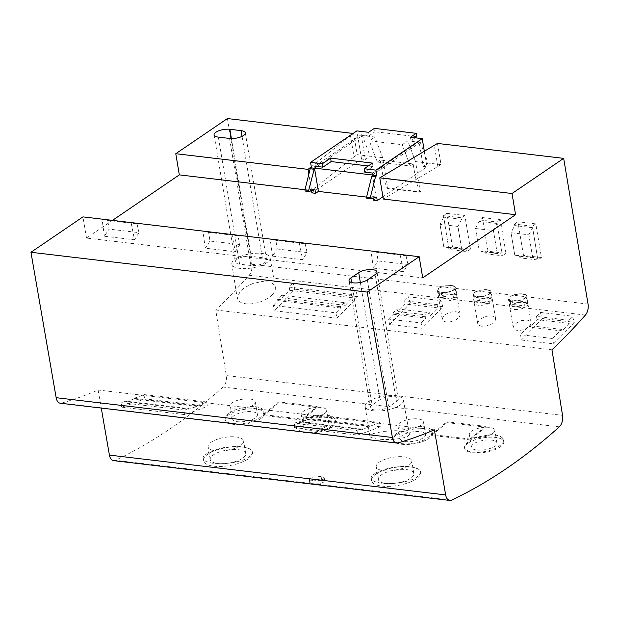 <?xml version="1.0" encoding="UTF-8"?>
<svg xmlns="http://www.w3.org/2000/svg" width="619" height="619" viewBox="0 0 619 619"><rect width="100%" height="100%" fill="white"/><g stroke="black" fill="none" stroke-linecap="round" stroke-linejoin="round"><path stroke-width="0.46" stroke-dasharray="3.1 2.32" d="M373.714 433.478L370.131 435.459L369.883 436.395L370.874 437.424L376.352 438.956L384.291 439.598L394.094 439.328L401.955 438.229L407.31 436.55L409.445 434.484L408.555 433.045L406.01 431.923L396.168 430.685L383.316 431.397L373.714 433.478M399.975 405.174A19.382 7.103 170.5 0 1 379.06 410.985A19.382 7.103 170.5 0 1 365.164 406.49A19.382 7.103 170.5 0 1 368.591 401.452A19.382 7.103 170.5 0 1 389.452 395.642A19.382 7.103 170.5 0 1 403.395 400.091A19.382 7.103 170.5 0 1 399.975 405.174M454.214 299L439.8 297.298A9.045 3.319 170.5 0 0 438.987 298.954A9.045 3.319 170.5 0 0 442.794 301.02A9.045 3.319 170.5 0 0 454.214 299L453.309 294.745A8.805 3.227 170.5 0 0 455.143 293.499L456.048 297.754L441.633 296.052L441.123 291.835L455.143 293.499M383.765 470.734A17.997 6.6 -9.5 0 0 402.659 468.366A17.997 6.6 -9.5 0 0 411.712 460.822A17.997 6.6 -9.5 0 0 404.161 456.853A17.997 6.6 -9.5 0 0 385.273 459.228A17.997 6.6 -9.5 0 0 376.213 466.765A17.997 6.6 -9.5 0 0 383.765 470.734M385.892 483.439A17.997 6.6 -9.5 0 0 404.78 481.071A17.997 6.6 -9.5 0 0 413.84 473.527A17.997 6.6 -9.5 0 0 406.288 469.558A17.997 6.6 -9.5 0 0 387.393 471.933A17.997 6.6 -9.5 0 0 378.341 479.47A17.997 6.6 -9.5 0 0 385.892 483.439M523.512 255.423L517.879 221.749L535.814 223.877L541.447 257.543L523.512 255.423L519.921 257.86L519.651 256.212L514.745 255.136L510.992 232.69L514.706 225.571L514.466 224.07L532.402 226.198L537.857 259.988L519.921 257.86M541.447 257.543L537.857 259.988M474.781 297.29L475.291 301.499L489.706 303.209L488.801 298.946L474.781 297.29A8.805 3.227 170.5 0 1 476.615 296.044L490.627 297.7A8.805 3.227 170.5 0 1 488.801 298.946M335.962 312.866L336.844 318.174L274.085 310.738A729.174 422.336 -83.2 0 0 294.892 289.205L292.988 283.115L355.755 290.543L351.956 294.536L352.497 297.77L345.309 305.322L344.257 302.629L340.373 306.707L340.589 307.999L335.962 312.866L273.196 305.43L274.085 310.738M336.844 318.174A729.174 422.336 -83.2 0 0 357.658 296.64L355.755 290.543M525.198 307.411L510.783 305.701A9.045 3.319 170.5 0 0 509.971 307.357A9.045 3.319 170.5 0 0 513.778 309.423A9.045 3.319 170.5 0 0 525.198 307.411L524.293 303.148A8.805 3.227 170.5 0 0 526.119 301.902L527.032 306.165L512.617 304.455L512.106 300.246L526.119 301.902M461.658 219.288L443.722 217.161L448.667 247.809L466.602 249.929L466.873 251.585L448.937 249.457L443.483 215.667L461.418 217.787L461.658 219.288L457.882 226.43L461.627 248.838L457.936 226.407M448.667 247.809L443.761 246.726L440.008 224.287L443.722 217.161M364.738 172.136L372.978 166.526L372.483 163.091M470.053 439.9L431.575 435.343L431.428 434.499L469.914 439.057L470.053 439.9A807.625 467.778 -83.2 0 0 485.404 427.187L446.918 422.63L446.779 421.779A806.704 467.244 -83.2 0 1 431.428 434.499M396.454 401.623A10.183 3.729 -9.5 0 0 398.249 398.961A10.183 3.729 -9.5 0 0 390.937 396.617A10.183 3.729 -9.5 0 0 379.965 399.665L372.12 405.004A10.183 3.729 -9.5 0 0 370.317 407.666A10.183 3.729 -9.5 0 0 377.629 410.01A10.183 3.729 -9.5 0 0 388.608 406.962L396.454 401.623L375.191 274.573M485.404 427.187L485.257 426.336L446.779 421.779M553.533 343.831A729.174 422.336 96.8 0 0 574.347 322.298L572.436 316.201L568.644 320.193L569.186 323.428L537.06 319.621L529.864 327.172L529.237 325.555L520.517 334.717L521.407 340.024L553.533 343.831L552.643 338.523L520.517 334.717M569.186 323.428L561.998 330.979L561.363 329.362L552.643 338.523M446.918 422.63A807.625 467.778 -83.2 0 1 431.575 435.343M489.706 303.209A9.045 3.319 170.5 0 1 478.286 305.221A9.045 3.319 170.5 0 1 474.479 303.155A9.045 3.319 170.5 0 1 475.291 301.499M273.196 305.43L277.823 300.571L277.606 299.279L281.49 295.193L282.543 297.894L289.731 290.334L289.189 287.1L292.988 283.115M242.029 136.358L262.324 257.666A10.152 3.722 170.5 0 1 266.588 259.903A10.152 3.722 170.5 0 1 261.473 264.158A10.152 3.722 170.5 0 1 250.819 265.497L239.607 264.166A10.152 3.722 170.5 0 1 235.352 261.93A10.152 3.722 170.5 0 1 240.458 257.674A10.152 3.722 170.5 0 1 251.121 256.336L231.405 138.563M568.644 320.193L536.518 316.386L537.06 319.621M551.962 349.805L215.722 309.987L226.299 375.547L562.539 415.364M536.518 316.386L540.31 312.402L572.436 316.201M540.31 312.402L542.213 318.491L574.347 322.298M522.343 294.157A8.565 3.141 170.5 0 1 525.926 295.983A8.565 3.141 170.5 0 1 521.701 299.611A8.565 3.141 170.5 0 1 512.64 300.764A8.565 3.141 170.5 0 1 509.035 298.815A8.565 3.141 170.5 0 1 513.43 295.263A8.565 3.141 170.5 0 1 522.343 294.157M512.617 304.455A9.045 3.319 170.5 0 1 524.038 302.443A9.045 3.319 170.5 0 1 527.821 304.37A9.045 3.319 170.5 0 1 527.032 306.165M446.895 213.346L464.83 215.466L470.463 249.14L452.528 247.012L446.895 213.346L443.483 215.667M452.528 247.012L448.937 249.457M440.008 224.287L443.784 246.726L461.627 248.838M379.664 422.46A724.555 419.659 -83.2 0 1 369.791 426.259L307.024 418.831L307.024 419.434L299.031 422.212L361.798 429.648L361.705 429.083A724.555 419.659 -83.2 0 1 357.155 430.553L357.356 435.049L294.59 427.621A729.174 422.336 96.8 0 0 317.617 419.318L380.376 426.754L379.664 422.46L316.897 415.032L317.617 419.318M357.356 435.049A729.174 422.336 96.8 0 0 380.376 426.754M434.368 429.834L98.127 390.016A729.174 422.336 -83.2 0 1 61.575 403.108A9.231 5.347 -83.2 0 1 60.291 403.224M184.377 414.568L121.61 407.14A729.174 422.336 96.8 0 0 144.637 398.837L207.404 406.265L206.684 401.979A724.555 419.659 -83.2 0 1 196.819 405.778L196.811 406.389L188.818 409.159L188.725 408.602L125.959 401.166A724.555 419.659 -83.2 0 1 121.417 402.636L184.183 410.072L184.377 414.568A729.174 422.336 96.8 0 0 207.404 406.265M524.293 303.148L510.273 301.492A8.805 3.227 170.5 0 1 512.106 300.246M368.615 132.288L369.187 135.677L361.156 134.725L365.295 159.501L361.566 159.06L311.875 192.873M311.519 190.745L311.272 189.275L305.167 191.07M361.566 159.06L356.846 130.895M493.428 230.608L497.15 223.49L502.094 254.13L497.189 253.055L493.428 230.608L475.531 228.519L479.276 250.935L475.531 228.519M477.125 300.254L491.54 301.964A9.045 3.319 170.5 0 0 492.329 300.169A9.045 3.319 170.5 0 0 488.546 298.242A9.045 3.319 170.5 0 0 477.125 300.254L476.615 296.044M542.213 318.491A729.174 422.336 -83.2 0 1 521.407 340.024M535.814 223.877L532.402 226.198M517.879 221.749L514.466 224.07M421.152 425.145A12.922 4.735 170.5 0 1 421.144 425.145A12.922 4.735 170.5 0 1 407.217 429.013A12.922 4.735 170.5 0 1 397.947 426.034A12.922 4.735 170.5 0 1 400.23 422.669A12.922 4.735 170.5 0 1 414.157 418.792A12.922 4.735 170.5 0 1 423.435 421.771A12.922 4.735 170.5 0 1 421.152 425.145M561.363 329.362L529.237 325.555M470.463 249.14L466.873 251.585M112.465 220.379L86.49 238.06L422.731 277.869M437.478 143.43L441.022 164.6L383.308 199.032M441.022 164.6L428.046 163.068L423.203 166.356L419.311 143.066L420.293 142.393L428.046 163.068L415.527 161.582L420.595 191.867L420.046 192.238L387.169 188.346L383.254 177.901L380.259 160.027L413.136 163.919L416.13 181.8L383.254 177.901M382.929 196.757L426.94 166.797L423.203 166.356M373.52 200.169L376.306 198.273L366.603 197.128M365.295 159.501L370.139 156.205L357.163 154.673L353.619 133.495L353.116 133.441M311.295 166.774L350.478 135.631L354.022 156.808L357.163 154.673M354.022 156.808L311.574 190.536L308.842 174.171M304.966 189.754L311.574 190.536M486.851 289.955A8.565 3.141 170.5 0 1 490.434 291.781A8.565 3.141 170.5 0 1 486.209 295.41A8.565 3.141 170.5 0 1 477.148 296.563A8.565 3.141 170.5 0 1 473.543 294.605A8.565 3.141 170.5 0 1 477.938 291.062A8.565 3.141 170.5 0 1 486.851 289.955M490.627 297.7L491.54 301.964M373.373 268.089L371.036 250.997L376.716 252.258L378.116 260.939L407.983 264.514L403.487 271.648L373.373 268.089L378.116 260.939M407.983 264.514L406.033 255.732L400.091 254.44L403.487 271.648M86.49 238.06L82.946 216.882M104.387 236.234L102.042 219.149L107.729 220.41L137.039 223.877L131.096 222.585L134.493 239.801L104.387 236.234L109.122 229.092L107.729 220.41M237.913 235.824L231.97 234.531L235.367 251.747L205.26 248.18L202.916 231.088L208.595 232.357L209.996 241.031L239.863 244.606L237.913 235.824L208.595 232.357M272.507 256.142L270.163 239.05L275.85 240.319L305.159 243.785L299.217 242.493L302.614 259.709L272.507 256.142L277.242 248.993L275.85 240.319M461.697 248.853L466.602 249.929M457.882 226.43L440.039 224.318M475.5 228.488L479.214 221.362L478.974 219.869L496.91 221.989L502.365 255.786L484.429 253.658L484.159 252.01L502.094 254.13M497.15 223.49L479.214 221.362M510.273 301.492L510.783 305.701M528.92 234.818L532.642 227.691L537.586 258.34L532.68 257.256L528.92 234.818L511.023 232.721L514.768 255.136L532.611 257.249L528.866 234.841M315.117 167.71L314.607 168.763M453.309 294.745L439.289 293.081A8.805 3.227 170.5 0 1 441.123 291.835M441.633 296.052A9.045 3.319 170.5 0 1 453.054 294.04A9.045 3.319 170.5 0 1 456.837 295.967A9.045 3.319 170.5 0 1 456.048 297.754M98.127 390.016L101.261 408.076M451.359 285.754A8.565 3.141 170.5 0 1 454.942 287.58A8.565 3.141 170.5 0 1 450.717 291.201A8.565 3.141 170.5 0 1 441.656 292.361A8.565 3.141 170.5 0 1 438.051 290.404A8.565 3.141 170.5 0 1 442.446 286.852A8.565 3.141 170.5 0 1 451.359 285.754M439.289 293.081L439.8 297.298M487.23 289.7A9.231 3.381 -9.5 0 0 477.543 290.915A9.231 3.381 -9.5 0 0 472.893 294.783A9.231 3.381 -9.5 0 0 476.769 296.818A9.231 3.381 -9.5 0 0 486.457 295.603A9.231 3.381 -9.5 0 0 491.099 291.735A9.231 3.381 -9.5 0 0 487.23 289.7M532.642 227.691L514.706 225.571M519.651 256.212L537.586 258.34M361.705 429.083L298.938 421.647A724.555 419.659 -83.2 0 1 294.396 423.125L357.155 430.553M299.031 422.212L298.938 421.647M294.59 427.621L294.396 423.125M369.791 426.259L369.791 426.87L361.798 429.648M307.024 419.434L369.791 426.87M481.69 326.252L478.766 325.238L477.69 323.366L478.603 320.905L481.667 318.282L486.062 316.402L489.869 315.791L493.428 316.286L495.27 317.686L495.61 319.242L495.161 320.603L491.973 323.714L486.751 325.865L481.69 326.252M451.738 285.498A9.231 3.381 -9.5 0 0 442.051 286.713A9.231 3.381 -9.5 0 0 437.401 290.582A9.231 3.381 -9.5 0 0 441.277 292.617A9.231 3.381 -9.5 0 0 450.965 291.402A9.231 3.381 -9.5 0 0 455.607 287.533A9.231 3.381 -9.5 0 0 451.738 285.498M446.198 322.042L443.274 321.037L442.198 319.164L443.111 316.704L446.175 314.081L450.57 312.2L454.377 311.581L457.936 312.084L459.778 313.485L460.118 315.04L459.669 316.402L456.482 319.512L451.259 321.663L446.198 322.042M416.262 478.889A24.922 9.13 170.5 0 1 380.406 485.892A24.922 9.13 170.5 0 1 371.508 480.615A24.922 9.13 170.5 0 1 375.919 474.108A24.922 9.13 170.5 0 1 402.768 466.641A24.922 9.13 170.5 0 1 420.672 472.39A24.922 9.13 170.5 0 1 416.262 478.889M476.854 450.044A12.922 4.735 -9.5 0 0 494.627 446.299A12.922 4.735 -9.5 0 0 496.918 442.925A12.922 4.735 -9.5 0 0 491.494 440.078A12.922 4.735 -9.5 0 0 477.93 441.78A12.922 4.735 -9.5 0 0 471.43 447.189A12.922 4.735 -9.5 0 0 476.854 450.044M468.111 443.158A19.847 7.273 170.5 0 1 489.49 437.207A19.847 7.273 170.5 0 1 503.75 441.78A19.847 7.273 170.5 0 1 500.237 446.957A19.847 7.273 170.5 0 1 478.851 452.907A19.847 7.273 170.5 0 1 464.598 448.334A19.847 7.273 170.5 0 1 468.111 443.158M561.998 330.979L529.864 327.172M497.189 253.055L493.374 230.632M316.897 415.032A724.555 419.659 -83.2 0 1 307.024 418.831M559.321 426.839L223.08 387.03A9.231 5.347 96.8 0 0 226.299 375.547M113.548 460.629A9.231 5.347 96.8 0 0 115.42 460.296L451.661 500.106M492.5 433.594A12.922 4.735 -9.5 0 0 494.79 430.22A12.922 4.735 -9.5 0 0 489.374 427.373A12.922 4.735 -9.5 0 0 475.81 429.075A12.922 4.735 -9.5 0 0 469.303 434.484A12.922 4.735 -9.5 0 0 474.727 437.339A12.922 4.735 -9.5 0 0 492.5 433.594M482.387 217.548L500.322 219.675L505.955 253.341L488.02 251.213L482.387 217.548L478.974 219.869M227.428 118.554L251.809 264.267A9.231 5.347 -83.2 0 1 249.148 275.262A729.174 422.336 -83.2 0 1 215.722 309.987M316.936 166.472L362.386 135.538L370.139 156.205L382.65 157.69L387.718 187.967L420.595 191.867M484.159 252.01L479.253 250.927L497.119 253.047M389.529 324.41A729.174 422.336 -83.2 0 0 410.335 302.877L442.84 306.722A729.174 422.336 -83.2 0 1 422.026 328.256L389.529 324.41L388.639 319.102L421.137 322.948L422.026 328.256M357.658 296.64L294.892 289.205M272.275 294.845L268.128 298.242L263.454 300.749L258.177 302.637L251.206 303.898L246.215 303.898L241.518 302.83L238.416 300.741L237.201 297.847L240.396 291.069L244.799 287.471L252.614 283.61L261.814 281.544L269.342 282.071L271.965 283.1L274.186 284.895L275.347 287.378L275.262 289.777L274.217 292.315L272.275 294.845M527.094 320.054L530.026 321.091L531.11 323.01L530.375 325.269L527.465 327.923L523.689 329.664L519.372 330.5L515.689 330.144L513.53 328.658L513.182 327.358L513.646 325.803L516.842 322.685L521.554 320.603L527.094 320.054M512.261 301.02A9.231 3.381 -9.5 0 0 521.949 299.805A9.231 3.381 -9.5 0 0 526.591 295.936A9.231 3.381 -9.5 0 0 522.722 293.901A9.231 3.381 -9.5 0 0 513.035 295.116A9.231 3.381 -9.5 0 0 508.385 298.985A9.231 3.381 -9.5 0 0 512.261 301.02M375.71 472.893L371.872 476.026L371.16 477.551L371.307 478.99L374.116 481.412L379.927 483.013C390.38 484.809 408.316 482.394 416.061 477.675L419.976 474.309L420.618 472.382L420.301 471.005L419.063 469.535L416.695 468.181L410.149 466.625L401.522 466.393L392.81 467.353L383.765 469.512L375.71 472.893M437.138 304.618L404.633 300.772L408.432 296.787L440.929 300.633L437.138 304.618L437.679 307.852L430.491 315.411L429.431 312.711L425.547 316.796L425.764 318.089L421.137 322.948M423.28 437.85A12.922 4.735 170.5 0 1 423.272 437.85A12.922 4.735 170.5 0 1 409.345 441.718A12.922 4.735 170.5 0 1 400.075 438.739A12.922 4.735 170.5 0 1 402.358 435.374A12.922 4.735 170.5 0 1 416.278 431.497A12.922 4.735 170.5 0 1 425.562 434.476A12.922 4.735 170.5 0 1 423.28 437.85M396.748 434.708A19.847 7.273 170.5 0 1 418.135 428.758A19.847 7.273 170.5 0 1 432.387 433.331A19.847 7.273 170.5 0 1 428.882 438.507A19.847 7.273 170.5 0 1 407.495 444.457A19.847 7.273 170.5 0 1 393.243 439.885A19.847 7.273 170.5 0 1 396.748 434.708M396.547 433.493L393.344 437.362L393.135 439.235L394.11 441.084L398.938 443.421L406.737 444.063L416.316 442.732L424.201 439.993L429.803 436.325L431.412 434.321L432.108 431.892L431.056 429.408L428.379 427.628L423.636 426.468L418.421 426.313L406.791 428.441L401.019 430.739L396.547 433.493M500.322 219.675L496.91 221.989M207.589 452.984L203.752 456.126L203.04 457.65L203.187 459.081L205.995 461.503L211.806 463.105C222.26 464.908 240.195 462.486 247.94 457.766L251.856 454.4L252.451 452.953L252.181 451.096L250.943 449.626L248.575 448.272L242.029 446.725L233.402 446.485L223.335 447.692L214.468 449.99L207.589 452.984M299.789 422.034L296.586 425.903L296.369 427.775L297.344 429.625L302.173 431.961L309.98 432.604L319.559 431.273L327.436 428.541L333.525 424.371L334.91 422.367L335.351 420.433L334.299 417.949L331.622 416.177L326.871 415.009L321.656 414.862L310.026 416.982L304.262 419.28L299.789 422.034M301.933 419.999A807.625 467.778 -83.2 0 0 317.284 407.279L278.798 402.721A807.625 467.778 -83.2 0 1 263.454 415.442L263.307 414.591L301.793 419.148L301.933 419.999L263.454 415.442M228.426 413.585L225.223 417.454L225.014 419.326L225.989 421.175L230.817 423.512L238.617 424.154L248.196 422.823L256.08 420.092L261.682 416.417L263.292 414.421L263.988 411.983L262.943 409.499L260.259 407.728L255.515 406.559L250.3 406.412L238.671 408.532L232.899 410.83L228.426 413.585M467.902 441.943L464.707 445.812L464.49 447.684L465.465 449.533L470.293 451.87L478.1 452.512L487.679 451.181L495.556 448.442L501.158 444.775L502.767 442.771L503.464 440.341L502.419 437.857L499.742 436.078L494.991 434.917L489.776 434.762L478.147 436.89L472.382 439.188L467.902 441.943M312.448 480.94L320.781 480.267L323.544 479.098L324.279 477.899L323.141 476.963L320.487 476.46L313.144 477.179L310.405 478.232L309.345 479.416L310.274 480.429L312.448 480.94M223.08 387.03A807.625 467.778 -83.2 0 1 115.42 460.296M425.547 316.796L393.05 312.943L396.934 308.866L397.986 311.558L405.174 304.006L437.679 307.852M397.986 311.558L430.491 315.411M488.02 251.213L484.429 253.658M505.955 253.341L502.365 255.786M396.934 308.866L429.431 312.711M404.633 300.772L405.174 304.006M464.83 215.466L461.418 217.787M485.257 426.336A806.704 467.244 -83.2 0 1 469.914 439.057M289.189 287.1L351.956 294.536M369.187 135.677L374.936 131.762L374.371 128.373M289.731 290.334L352.497 297.77M315.009 189.716L311.272 189.275M277.606 299.279L340.373 306.707M277.823 300.571L340.589 307.999M282.543 297.894L345.309 305.322M188.725 408.602A724.555 419.659 -83.2 0 1 184.183 410.072M196.819 405.778L134.052 398.342L134.044 398.953L196.811 406.389M206.684 401.979L143.918 394.551A724.555 419.659 -83.2 0 1 134.052 398.342M134.044 398.953L126.059 401.731L188.818 409.159M143.918 394.551L144.637 398.837M126.059 401.731L125.959 401.166M121.61 407.14L121.417 402.636M281.49 295.193L344.257 302.629M260.761 418.606A19.847 7.273 170.5 0 1 239.375 424.557A19.847 7.273 170.5 0 1 225.123 419.976A19.847 7.273 170.5 0 1 228.635 414.8A19.847 7.273 170.5 0 1 250.014 408.85A19.847 7.273 170.5 0 1 264.267 413.43A19.847 7.273 170.5 0 1 260.761 418.606M255.16 417.941A12.922 4.735 170.5 0 1 255.152 417.949A12.922 4.735 170.5 0 1 241.224 421.818A12.922 4.735 170.5 0 1 231.955 418.839A12.922 4.735 170.5 0 1 234.237 415.465A12.922 4.735 170.5 0 1 248.157 411.589A12.922 4.735 170.5 0 1 257.442 414.568A12.922 4.735 170.5 0 1 255.16 417.941M253.024 405.244A12.922 4.735 170.5 0 1 239.104 409.113A12.922 4.735 170.5 0 1 229.827 406.134A12.922 4.735 170.5 0 1 232.11 402.76A12.922 4.735 170.5 0 1 246.037 398.884A12.922 4.735 170.5 0 1 255.314 401.863A12.922 4.735 170.5 0 1 253.032 405.236A12.922 4.735 170.5 0 1 253.024 405.244M248.142 458.981A24.922 9.13 170.5 0 1 221.293 466.455A24.922 9.13 170.5 0 1 203.388 460.706A24.922 9.13 170.5 0 1 207.798 454.207A24.922 9.13 170.5 0 1 234.647 446.732A24.922 9.13 170.5 0 1 252.552 452.481A24.922 9.13 170.5 0 1 252.111 454.934A24.922 9.13 170.5 0 1 248.142 458.981M217.772 463.53A17.997 6.6 -9.5 0 0 236.659 461.163A17.997 6.6 -9.5 0 0 245.72 453.619A17.997 6.6 -9.5 0 0 238.168 449.649A17.997 6.6 -9.5 0 0 219.281 452.025A17.997 6.6 -9.5 0 0 210.22 459.561A17.997 6.6 -9.5 0 0 217.772 463.53M215.644 450.825A17.997 6.6 -9.5 0 0 234.539 448.458A17.997 6.6 -9.5 0 0 243.592 440.914A17.997 6.6 -9.5 0 0 236.04 436.944A17.997 6.6 -9.5 0 0 217.153 439.32A17.997 6.6 -9.5 0 0 208.092 446.856A17.997 6.6 -9.5 0 0 215.644 450.825M317.284 407.279L317.137 406.428A806.704 467.244 -83.2 0 1 301.793 419.148M317.137 406.428L278.658 401.87A806.704 467.244 -83.2 0 1 263.307 414.591M278.798 402.721L278.658 401.87M332.117 427.056A19.847 7.273 170.5 0 1 310.738 433.006A19.847 7.273 170.5 0 1 296.486 428.425A19.847 7.273 170.5 0 1 299.991 423.249A19.847 7.273 170.5 0 1 321.377 417.299A19.847 7.273 170.5 0 1 335.63 421.879A19.847 7.273 170.5 0 1 332.117 427.056M308.734 430.135A12.922 4.735 -9.5 0 0 326.507 426.398A12.922 4.735 -9.5 0 0 328.797 423.017A12.922 4.735 -9.5 0 0 323.373 420.169A12.922 4.735 -9.5 0 0 309.81 421.872A12.922 4.735 -9.5 0 0 303.31 427.288A12.922 4.735 -9.5 0 0 308.734 430.135M324.379 413.693A12.922 4.735 -9.5 0 0 326.67 410.312A12.922 4.735 -9.5 0 0 321.253 407.464A12.922 4.735 -9.5 0 0 307.689 409.167A12.922 4.735 -9.5 0 0 301.182 414.583A12.922 4.735 -9.5 0 0 306.606 417.43A12.922 4.735 -9.5 0 0 324.379 413.693M376.306 198.273L372.514 175.618M266.665 262.773A19.382 7.103 170.5 0 1 245.751 268.584A19.382 7.103 170.5 0 1 231.854 264.089A19.382 7.103 170.5 0 1 235.282 259.052A19.382 7.103 170.5 0 1 256.142 253.248A19.382 7.103 170.5 0 1 270.085 257.69A19.382 7.103 170.5 0 1 266.665 262.773M262.324 257.666L251.121 256.336M314.87 166.225L361.156 134.725M372.978 166.526L368.251 165.969M314.522 168.26L315.218 168.345M416.78 136.714L374.936 131.762M415.187 137.805L411.031 140.629L410.459 137.24M372.777 173.08L419.063 141.581L411.031 140.629M437.881 166.735L434.337 145.566M419.063 141.581L419.311 143.066L373.025 174.566M424.371 151.454L426.94 166.797M373.164 198.041L372.917 196.571L376.654 197.012M372.917 196.571L366.812 198.366M380.259 160.027L377.304 162.039L369.342 140.807L374.897 137.023L362.386 135.538M420.293 142.393L407.774 140.915L402.218 144.699L369.342 140.807M350.478 135.631L353.619 133.495M382.65 157.69L374.897 137.023M387.718 187.967L387.169 188.346M377.304 162.039L410.18 165.931L402.218 144.699M415.527 161.582L407.774 140.915M420.046 192.238L416.13 181.8M410.18 165.931L413.136 163.919M134.493 239.801L138.989 232.659L109.122 229.092M138.989 232.659L137.039 223.877M235.367 251.747L239.863 244.606M205.26 248.18L209.996 241.031M305.159 243.785L307.109 252.567L302.614 259.709M307.109 252.567L277.242 248.993M406.033 255.732L376.716 252.258M442.84 306.722L440.929 300.633M410.335 302.877L408.432 296.787M393.05 312.943L393.266 314.235L388.639 319.102M393.266 314.235L425.764 318.089M312.765 483.872L309.655 482.418C311.001 480.182 314.947 479.152 321.478 479.323C323.435 479.586 324.472 480.073 324.588 480.785C325.083 482.572 317.369 484.522 312.765 483.872M229.556 138.447L250.819 265.497M360.359 282.504L379.965 399.665M397.816 442.925L61.575 403.108M367.346 279.912L388.608 406.962M351.623 282.543L372.12 405.004M588.05 304.084L251.809 264.267M585.388 315.079L249.148 275.262M239.607 264.166L218.352 137.116M321.478 479.323L321.176 476.522M365.164 406.49L369.868 436.302M413.84 473.527L411.712 460.822M245.325 132.853L266.588 259.903M525.926 295.983L527.821 304.37M398.249 398.961L376.994 271.911M370.317 407.666L349.054 280.616M490.434 291.781L492.329 300.169M454.942 287.58L456.837 295.967M477.721 323.629L472.893 294.783M442.229 319.427L437.401 290.582M496.918 442.925L494.79 430.22M531.079 322.747L526.591 295.936M371.145 478.441L371.508 480.615M393.135 439.235L393.243 439.885M397.947 426.034L400.075 438.739M464.49 447.684L464.598 448.334M214.089 134.88L235.352 261.93M225.014 419.326L225.123 419.976M229.827 406.134L231.955 418.839M203.024 458.532L203.388 460.706M245.72 453.619L243.592 440.914M296.369 427.775L296.486 428.425M328.797 423.017L326.67 410.312M231.854 264.089L237.247 298.281M324.588 480.785L324.286 477.976M420.58 471.848L420.672 472.39M513.213 327.83L508.385 298.985M210.22 459.561L208.092 446.856M473.543 294.605L474.479 303.155M263.942 411.473L264.267 413.43M378.341 479.47L376.213 466.765M270.085 257.69L275.347 287.386M335.297 419.922L335.63 421.879M460.095 314.344L455.607 287.533M252.459 451.94L252.552 452.481M503.417 439.83L503.75 441.78M423.435 421.771L425.562 434.476M255.314 401.863L257.442 414.568M495.587 318.545L491.099 291.735M403.395 400.091L409.438 434.198M432.062 431.381L432.387 433.331M471.43 447.189L469.303 434.484M509.035 298.815L509.971 307.357M303.31 427.288L301.182 414.583M438.051 290.404L438.987 298.954M309.655 482.418L309.345 479.532"/><path stroke-width="0.93" d="M358.703 272.615L350.857 277.954A10.183 3.729 -9.5 0 0 349.054 280.616A10.183 3.729 -9.5 0 0 356.374 282.96A10.183 3.729 -9.5 0 0 367.346 279.912L375.191 274.573A10.183 3.729 -9.5 0 0 376.994 271.911A10.183 3.729 -9.5 0 0 369.675 269.567A10.183 3.729 -9.5 0 0 358.703 272.615L360.359 282.504M392.4 437.501A9.231 5.347 -83.2 0 0 396.531 443.034A9.231 5.347 -83.2 0 0 397.816 442.925A729.174 422.336 -83.2 0 0 434.368 429.834L445.657 494.914A9.231 5.347 96.8 0 0 449.789 500.446A9.231 5.347 96.8 0 0 451.661 500.106A807.625 467.778 -83.2 0 0 559.321 426.839A9.231 5.347 96.8 0 0 562.539 415.364L551.962 349.805A729.174 422.336 -83.2 0 0 585.388 315.079A9.231 5.347 -83.2 0 0 588.05 304.084L563.669 158.371L512.021 193.515L515.565 214.692L422.731 277.869L419.187 256.699L82.946 216.882L30.95 252.273L367.191 292.083L392.4 437.501L56.159 397.692L30.95 252.273M419.187 256.699L367.191 292.083M308.688 190.242L308.904 191.511L305.167 191.07L304.95 189.801L308.688 190.242L314.498 168.128L372.406 174.984L372.514 175.618L373.125 175.2L372.777 173.08L364.738 172.136L364.173 168.747L372.483 163.091L330.639 158.139L331.134 161.574L322.901 167.176L322.329 163.787L330.639 158.139M241.062 130.617A10.152 3.722 170.5 0 1 245.325 132.853A10.152 3.722 170.5 0 1 240.211 137.108A10.152 3.722 170.5 0 1 229.556 138.447L218.352 137.116A10.152 3.722 170.5 0 1 214.089 134.88A10.152 3.722 170.5 0 1 219.196 130.624A10.152 3.722 170.5 0 1 229.858 129.286L241.062 130.617L242.029 136.358M382.929 196.757L377.257 200.618L376.654 197.012L370.549 198.815L366.812 198.366L366.595 197.097L318.398 191.418L315.613 193.314L311.875 192.873L311.519 190.745M304.95 189.801L310.173 168.794L311.481 167.904L314.522 168.26M415.187 137.805L416.78 136.714L416.216 133.325L374.371 128.373L368.615 132.288L356.846 130.895L310.56 162.395L311.481 167.904M515.565 214.692L383.308 199.032L379.764 177.854L437.478 143.43L563.669 158.371M377.257 200.618L373.52 200.169L373.164 198.041M112.465 220.379L179.324 174.875L304.966 189.754M314.498 168.128L315.117 167.71L314.87 166.225L322.901 167.176M101.261 408.076L109.416 455.097A9.231 5.347 96.8 0 0 113.548 460.629L449.789 500.446M353.116 133.441L227.428 118.554L175.781 153.705L308.038 169.366L311.295 166.774M396.531 443.034L60.291 403.224A9.231 5.347 -83.2 0 1 56.159 397.692M512.021 193.515L379.764 177.854M315.613 193.314L315.009 189.716L308.904 191.511M179.324 174.875L175.781 153.705M314.607 168.763L318.398 191.418M316.936 166.472L315.117 167.71M368.251 165.969L331.134 161.574M310.173 168.794L313.91 169.235M310.56 162.395L322.329 163.787M373.025 174.566L372.406 174.984M416.216 133.325L410.459 137.24L422.228 138.641L424.371 151.454M422.228 138.641L375.942 170.14L376.863 175.641L375.555 176.531L370.332 197.538L370.549 198.815M372.514 175.618L371.818 176.09L366.595 197.097L370.332 197.538M371.818 176.09L375.555 176.531M373.125 175.2L376.863 175.641M364.173 168.747L375.942 170.14M308.842 174.171L308.038 169.366M350.857 277.954L351.623 282.543M109.416 455.097L445.657 494.914M231.405 138.563L229.858 129.286"/></g></svg>
